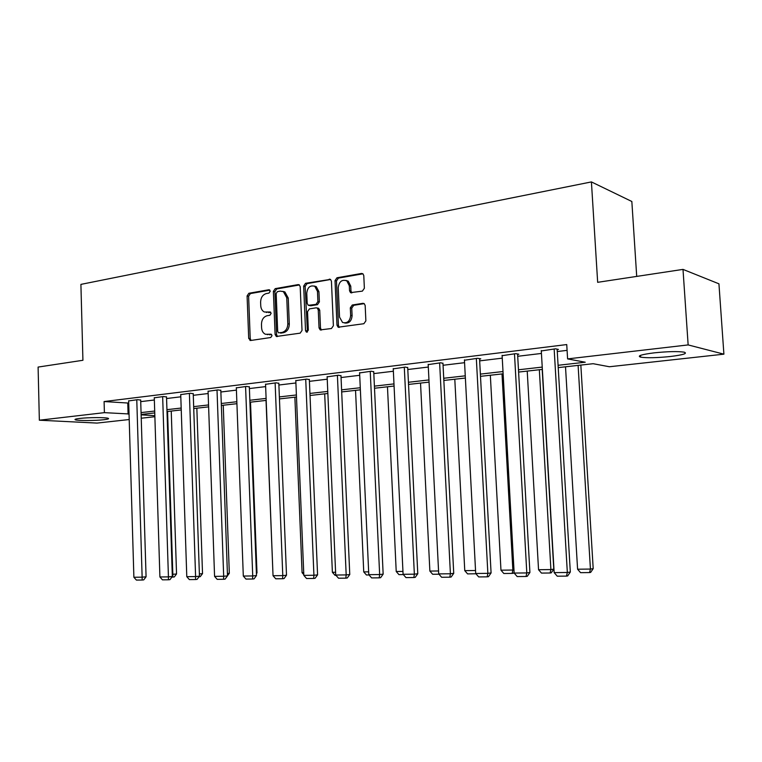 <?xml version="1.0" encoding="UTF-8"?>
<svg xmlns="http://www.w3.org/2000/svg" width="762" height="762" viewBox="0 0 762 762"><rect width="100%" height="100%" fill="white"/><g stroke="black" fill="none" stroke-linecap="round" stroke-linejoin="round"><path stroke-width="1.14" d="M270.253 291.189L268.853 289.76L248.85 293.275L247.088 295.951L248.698 338.404L250.66 340.49L270.739 337.518L272.015 335.642L271.158 334.232L265.5 334.28C263.147 333.194 261.842 331.051 261.604 327.851L261.471 324.279C261.652 319.611 263.576 316.744 267.233 315.697L269.862 315.268L271.129 313.382L270.339 312.01L264.357 311.991C262.166 310.867 260.966 308.781 260.747 305.743L260.604 302.19C260.785 297.523 262.709 294.646 266.367 293.551L268.976 293.094L270.253 291.189M670.217 356.521C656.673 357.873 646.795 358.083 640.604 357.14C636.889 355.921 641.404 354.482 654.148 352.854C667.836 351.453 677.837 351.225 684.162 352.168C687.857 353.454 683.209 354.911 670.217 356.521M103.784 419.729C95.288 420.729 78.019 420.815 75.438 419.843C74.19 419.395 75.59 418.919 79.629 418.443C88.097 417.405 105.651 417.328 108.128 418.29C109.404 418.757 107.956 419.233 103.784 419.729M362.369 291.132L364.369 288.265L363.788 275.587L362.912 273.777L361.55 273.453L336.956 277.778L335.013 280.607L336.985 325.203L338.128 327.212L363.865 323.717L365.874 320.878L365.169 305.495L364.169 303.581L362.931 303.314L352.292 305.01L350.31 307.848L350.653 315.411C349.929 321.297 347.224 323.65 342.529 322.45L339.538 317.116L338.233 287.722C339.109 281.483 341.976 279.206 346.834 280.873L349.32 285.826L349.539 290.751L350.51 292.637L362.369 291.132M129.207 419.538L96.984 423.081L39.348 420.205L38.1 367.074L82.925 360.283L80.905 284.388L591.417 181.918L597.665 282.321L683 269.396L688.143 344.919L723.9 354.168L609.4 366.751L593.131 363.703L558.222 367.617M39.348 420.205L104.404 412.652L129.045 413.957M558.089 365.293L585.235 362.217L567.595 358.902L566.737 344.567L104.089 401.545L104.404 412.652M567.595 358.902L688.143 344.919M300.199 286.683L299.199 284.798L298.132 284.607L275.206 288.646L273.377 291.37L275.101 334.451L276.33 336.48L300.152 333.156L302.028 330.432L300.199 286.683M305.543 283.302L330.479 279.378L331.432 281.235L333.385 325.736L331.441 328.517L320.211 329.908L319.03 327.889L318.259 309.943L317.173 307.991L316.144 307.819L309.429 308.896L307.543 311.658L308.324 330.222L306.372 332.061L305.533 330.641L303.667 286.083L305.543 283.302L307.019 283.626L330.622 279.483M636.708 276.406L631.841 201.492L591.417 181.918M104.089 401.545L128.721 403.079M140.732 401.631L154.343 400.002M166.583 398.526L180.813 396.812M193.291 395.316L208.15 393.525M220.875 392.001L236.41 390.125M249.393 388.563L265.652 386.61M278.892 385.02L295.904 382.972M309.429 381.343L327.241 379.2M341.052 377.542L359.712 375.295M373.818 373.599L393.373 371.246M407.803 369.513L428.301 367.046M443.055 365.274L464.572 362.683M479.669 360.874L502.253 358.15M517.712 356.292L541.439 353.444M557.27 351.539L567.08 350.358M140.684 400.069L137.589 399.679L128.654 400.926M166.535 396.935L163.506 396.526L154.276 397.812M193.234 393.697L190.262 393.268L180.737 394.602M220.818 390.354L217.922 389.906L208.074 391.287M249.326 386.896L246.517 386.42L236.334 387.858M278.825 383.315L276.101 382.819L265.557 384.315M309.362 379.619L306.724 379.095L295.808 380.648M340.976 375.78L338.442 375.228L327.136 376.857M373.742 371.808L371.313 371.227L359.597 372.923M407.708 367.694L405.413 367.084L393.259 368.846M442.96 363.417L440.788 362.769L428.177 364.617M479.565 358.978L480.765 358.835L477.536 358.302L464.439 360.236M517.598 354.368L518.846 354.216L515.731 353.654L502.12 355.673M557.155 349.567L558.451 349.415L555.46 348.815L541.296 350.949M683 269.396L718.937 283.816L723.9 354.168M154.867 416.719L141.237 418.214M141.132 414.852L154.838 415.661M542.363 369.399L518.598 372.066M503.12 373.809L480.498 376.342M465.382 378.038L443.836 380.457M429.063 382.124L408.527 384.429M394.078 386.048L374.504 388.249M360.369 389.83L341.69 391.925M327.86 393.478L310.029 395.488M296.485 397.002L279.454 398.917M266.186 400.402L249.917 402.231M236.915 403.689L221.361 405.441M208.617 406.87L193.739 408.537M181.242 409.946L167.002 411.537M154.753 412.918L141.122 414.452M141.065 412.594L154.696 411.051M166.945 409.661L181.185 408.051M193.672 406.632L208.55 404.946M221.285 403.498L236.849 401.736M249.841 400.26L266.109 398.412M279.368 396.907L296.399 394.973M309.943 393.44L327.765 391.42M341.595 389.849L360.274 387.734M374.409 386.134L393.983 383.905M408.422 382.267L428.949 379.943M443.722 378.266L465.268 375.828M480.384 374.104L502.996 371.542M518.474 369.789L542.23 367.094M127.768 403.193L128.092 414.071M266.262 312.42L267.11 312.353M270.71 312.287L268.615 312.62M267.3 334.613L267.976 334.556M271.539 334.48L269.491 334.794M269.872 290.151L250.374 293.57L248.612 296.247L250.222 338.623L251.079 340.433M299.428 284.959L276.701 288.95L274.882 291.665L276.606 334.689L277.482 336.518M277.444 291.617L276.168 293.522L277.692 331.403L278.54 332.823L281.911 332.47C285.655 331.432 287.626 328.546 287.817 323.802L286.75 297.752L283.397 291.636L280.245 291.132L277.444 291.617M282.797 291.37L284.893 291.941L288.246 298.047L289.303 324.05C289.112 328.793 287.15 331.68 283.407 332.708L280.607 333.127M317.687 308.086L318.649 308.277L319.735 310.22L320.497 328.136L321.431 330.003M307.019 283.626L305.143 286.398L307.438 331.994M317.468 291.379L314.792 286.322C310.201 284.988 307.515 287.284 306.762 293.199L307.191 303.362L308.267 305.314L315.992 304.381L317.906 301.609L317.468 291.379L318.935 291.684L316.268 286.636L314.201 286.017M309.201 305.495L310.763 305.762L309.286 305.476M318.935 291.684L319.373 301.895L317.468 304.676L310.763 305.762M345.977 280.406L348.272 281.207L350.758 286.15L350.987 291.065L351.853 292.875M344.615 322.993C349.053 323.574 351.549 321.135 352.092 315.687L350.653 315.411M364.246 303.638L353.73 305.305L351.758 308.134L352.092 315.687M362.95 273.806L338.414 278.111L336.471 280.94L338.442 325.46L339.385 327.346M167.573 411.48L172.831 574.31L176.546 573.957L171.24 411.061M172.26 574.31L172.831 574.31L172.812 577.091L171.879 577.101M176.546 573.957L174.298 576.948L172.812 577.091M136.779 399.783L142.132 577.167L146.075 576.796L140.675 399.907M128.654 400.764L133.883 577.253L142.132 577.167L142.17 580.025L136.398 580.082L133.883 577.253M146.075 576.796L143.742 579.872L142.17 580.025M199.377 573.929L202.521 573.634L196.844 408.194M202.521 573.634L200.244 576.663L199.015 576.786M227.409 573.472L229.324 573.291L223.247 405.232M227.486 575.758L229.324 573.291M162.658 396.631L168.431 576.872L172.326 576.501L166.526 396.764M154.276 397.65L159.906 576.967L168.431 576.872L168.412 579.787L162.449 579.844L159.906 576.967M172.326 576.501L169.974 579.634L168.412 579.787M189.395 393.373L195.596 576.577L199.454 576.196L193.224 393.516M180.727 394.43L186.785 576.672L195.596 576.577L195.529 579.539L189.367 579.596L186.785 576.672M199.454 576.196L197.072 579.377L195.529 579.539M256.394 572.995L256.994 572.938L250.507 402.165M256.423 573.719L256.994 572.938M272.929 573.053L266.024 400.421M303.714 572.662L302.076 572.681L294.875 397.183M302.076 572.681L303.79 574.643M217.018 390.011L223.676 576.263L227.495 575.882L220.809 390.163M208.064 391.106L214.57 576.367L223.676 576.263L223.561 579.272L217.189 579.339L214.57 576.367M227.495 575.882L225.095 579.12L223.561 579.272M245.583 386.534L252.727 575.948L256.489 575.558L249.326 386.686M236.325 387.658L243.307 576.053L252.727 575.948L252.555 579.006L245.964 579.072L243.307 576.053M256.489 575.558L254.07 578.853L252.555 579.006M275.13 382.934L282.788 575.615L286.502 575.224L278.816 383.105M265.547 384.105L273.034 575.72L282.788 575.615L282.569 578.729L275.739 578.796L273.034 575.72M286.502 575.224L284.055 578.568L282.569 578.729M305.724 379.209L313.925 575.272L317.573 574.872L309.343 379.381M295.799 380.419L303.828 575.386L313.925 575.272L313.639 578.444L306.572 578.51L303.828 575.386M317.573 574.872L315.097 578.282L313.639 578.444M337.404 375.361L346.186 574.919L349.768 574.51L340.966 375.533M327.127 376.609L335.718 575.034L346.186 574.919L345.834 578.148L338.509 578.215L335.718 575.034M349.768 574.51L347.272 577.977L345.834 578.148M370.237 371.361L379.647 574.548L383.153 574.138L373.723 371.542M359.588 372.656L368.789 574.672L379.647 574.548L379.219 577.844L371.627 577.91L368.789 574.672M383.153 574.138L380.629 577.672L379.219 577.844M404.298 367.217L414.357 574.167L417.776 573.748L407.699 367.398M393.24 368.56L403.088 574.291L414.357 574.167L413.861 577.52L405.975 577.596L403.088 574.291M417.776 573.748L415.233 577.348L413.861 577.52M439.636 362.912L450.409 573.767L453.733 573.348L442.951 363.103M428.168 364.312L438.702 573.9L450.409 573.767L449.818 577.186L441.636 577.263L438.702 573.9M453.733 573.348L451.152 577.015L449.818 577.186M476.336 358.445L487.861 573.357L491.08 572.929L479.546 358.635M464.42 359.893L475.698 573.491L487.861 573.357L487.185 576.844L478.679 576.92L475.698 573.491M491.08 572.929L488.48 576.663L487.185 576.844M335.604 572.262L332.384 572.3L324.688 393.84M335.975 575.32L335.032 575.329L332.384 572.3M368.656 571.852L363.741 571.91L355.54 390.373M369.046 574.958L366.436 574.986L363.741 571.91M402.955 571.414L396.221 571.5L387.467 386.791M403.355 574.586L398.964 574.634L396.221 571.5M438.55 570.967L429.873 571.081L420.529 383.076M438.969 574.205L432.654 574.272L429.873 571.081M475.536 570.509L464.763 570.643L454.8 379.228M475.936 573.767L467.592 573.891L464.763 570.643M502.006 373.932L512.855 570.043L500.967 570.186L490.337 375.237M514.102 572.167L513.359 573.243L512.159 573.405L512.855 570.043L513.979 569.89M512.159 573.405L503.834 573.5L500.967 570.186M539.334 369.741L550.897 569.557L538.543 569.719L527.218 371.104M553.784 569.157L551.269 572.833L550.107 572.995L550.897 569.557L553.784 569.157L542.192 369.418M550.107 572.995L541.468 573.091L538.543 569.719M514.483 353.806L526.809 572.929L529.914 572.491L517.579 353.987M502.101 355.311L514.159 573.072L526.809 572.929L526.037 576.482L517.188 576.567L514.159 573.072M529.914 572.491L527.285 576.301L526.037 576.482M578.101 365.389L590.426 569.062L577.586 569.224L565.509 366.798M593.198 568.652L590.655 572.395L589.55 572.567L590.426 569.062L593.198 568.652L580.834 365.084M589.55 572.567L580.568 572.662L577.586 569.224M554.155 348.967L567.338 572.481L570.319 572.043L557.127 349.148M541.268 350.539L554.164 572.624L567.338 572.481L566.471 576.11L557.26 576.196L554.164 572.624M570.319 572.043L567.671 575.929L566.471 576.11M269.605 289.912L268.853 289.76M271.234 334.261L270.605 334.166M270.415 312.049L269.729 311.925M250.222 338.623L248.698 338.404M248.612 296.247L247.088 295.951M250.374 293.57L248.85 293.275M276.606 334.689L275.101 334.451M274.882 291.665L273.377 291.37M276.701 288.95L275.206 288.646M299.295 284.855L298.132 284.607M283.407 332.708L281.911 332.47M289.303 324.05L287.817 323.802M288.246 298.047L286.75 297.752M330.537 279.416L329.279 279.13M320.497 328.136L319.03 327.889M319.735 310.22L318.259 309.943M307.01 330.889L305.533 330.641M305.143 286.398L303.667 286.083M317.468 304.676L315.992 304.381M319.373 301.895L317.906 301.609M350.987 291.065L349.539 290.751M350.758 286.15L349.32 285.826M351.758 308.134L350.31 307.848M353.73 305.305L352.292 305.01M364.16 303.571L362.931 303.314M338.442 325.46L336.985 325.203M336.471 280.94L335.013 280.607M338.414 278.111L336.956 277.778M362.922 273.787L361.55 273.453M640.604 357.14L640.49 355.378M75.438 419.843L75.428 419.195M250.527 340.509L249.946 340.423M277.006 336.585L276.33 336.48M284.893 291.941L283.397 291.636M321.097 330.051L320.211 329.908M318.649 308.277L317.173 307.991M306.943 332.156L306.372 332.061M316.268 286.636L314.792 286.322M351.72 292.903L350.51 292.637M348.272 281.207L346.834 280.873M339.119 327.384L338.128 327.212"/></g></svg>
